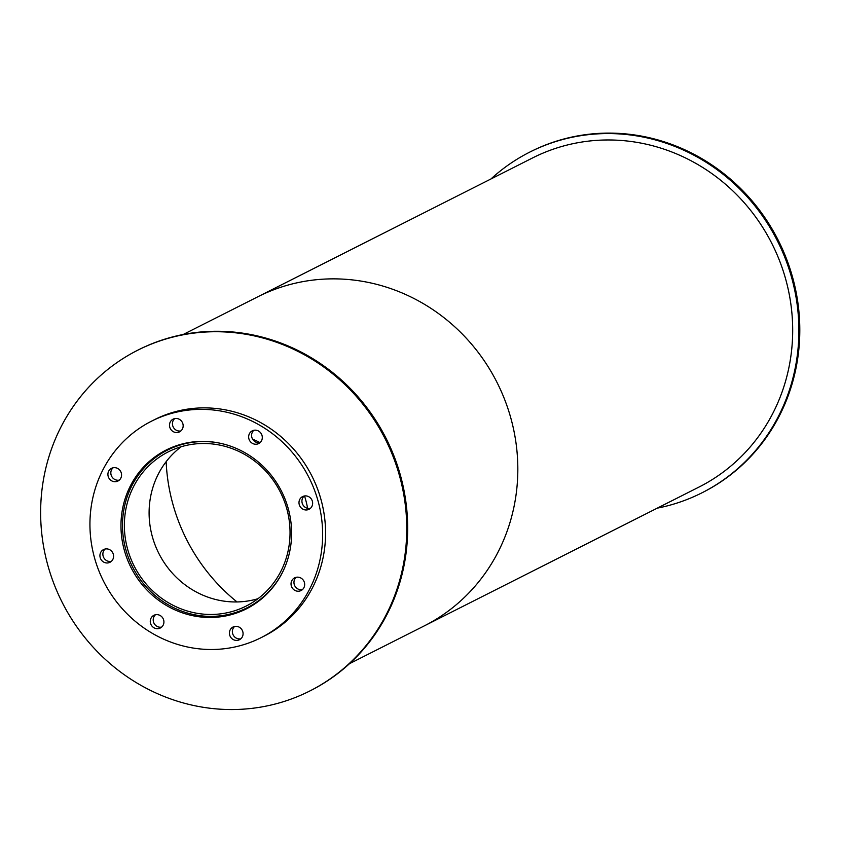 <?xml version="1.0" encoding="UTF-8"?>
<svg xmlns="http://www.w3.org/2000/svg" width="841" height="841" viewBox="0 0 841 841"><rect width="100%" height="100%" fill="white"/><g stroke="black" fill="none" stroke-linecap="round" stroke-linejoin="round"><path stroke-width="1.26" d="M198.907 613.594A86.381 81.913 63.2 0 1 125.929 541.909A86.381 81.913 63.2 0 1 168.253 451.88A86.381 81.913 63.2 0 1 280.316 492.027A86.381 81.913 63.2 0 1 246.171 606.067A86.381 81.913 63.2 0 1 198.907 613.594M181.183 446.739A86.381 81.913 -116.8 0 0 152.316 536.537A86.381 81.913 -116.8 0 0 223.643 601.084A86.381 81.913 -116.8 0 0 257.977 598.708M283.648 569.967A88.316 83.753 63.2 0 1 247.044 607.801A88.316 83.753 63.2 0 1 198.728 615.486A88.316 83.753 63.2 0 1 124.1 542.203A88.316 83.753 63.2 0 1 167.37 450.145A88.316 83.753 63.2 0 1 219.543 443.112M197.751 616.59A88.967 84.373 63.2 0 1 122.576 542.76A88.967 84.373 63.2 0 1 166.161 450.03A88.967 84.373 63.2 0 1 281.588 491.386A88.967 84.373 63.2 0 1 246.413 608.842A88.967 84.373 63.2 0 1 197.751 616.59M226.303 614.897A88.967 84.373 -116.8 0 0 247.874 608.085M167.643 449.304A88.967 84.373 -116.8 0 0 149.362 462.634M305.136 509.909A7.117 6.749 63.2 0 1 302.613 496.579A7.117 6.749 63.2 0 1 311.843 499.89A7.117 6.749 63.2 0 1 305.136 509.909M304.169 496.032A7.117 6.749 -116.8 0 0 310.403 508.353M254.802 444.174A7.117 6.749 63.2 0 1 252.279 430.844A7.117 6.749 63.2 0 1 261.509 434.156A7.117 6.749 63.2 0 1 254.802 444.174M253.835 430.298A7.117 6.749 -116.8 0 0 260.069 442.618M175.643 432.474A7.117 6.749 63.2 0 1 173.12 419.144A7.117 6.749 63.2 0 1 182.36 422.455A7.117 6.749 63.2 0 1 175.643 432.474M174.686 418.597A7.117 6.749 -116.8 0 0 180.91 430.918M114.04 481.651A7.117 6.749 63.2 0 1 111.517 468.332A7.117 6.749 63.2 0 1 120.757 471.633A7.117 6.749 63.2 0 1 114.04 481.651M113.083 467.775A7.117 6.749 -116.8 0 0 119.306 480.106M106.082 562.913A7.117 6.749 63.2 0 1 103.548 549.583A7.117 6.749 63.2 0 1 112.789 552.894A7.117 6.749 63.2 0 1 106.082 562.913M105.114 549.036A7.117 6.749 -116.8 0 0 111.338 561.357M156.415 628.637A7.117 6.749 63.2 0 1 153.882 615.318A7.117 6.749 63.2 0 1 163.122 618.629A7.117 6.749 63.2 0 1 156.415 628.637M155.448 614.771A7.117 6.749 -116.8 0 0 161.672 627.092M235.564 640.348A7.117 6.749 63.2 0 1 233.041 627.018A7.117 6.749 63.2 0 1 242.271 630.33A7.117 6.749 63.2 0 1 235.564 640.348M234.607 626.471A7.117 6.749 -116.8 0 0 240.831 638.792M297.167 591.16A7.117 6.749 63.2 0 1 294.644 577.841A7.117 6.749 63.2 0 1 303.874 581.142A7.117 6.749 63.2 0 1 297.167 591.16M296.211 577.283A7.117 6.749 -116.8 0 0 302.434 589.615M194.639 648.274A121.314 115.049 63.2 0 1 92.132 547.607A121.314 115.049 63.2 0 1 151.569 421.152A121.314 115.049 63.2 0 1 308.973 477.541A121.314 115.049 63.2 0 1 261.004 637.709A121.314 115.049 63.2 0 1 194.639 648.274M151.569 421.152L154.502 419.67A121.314 115.049 63.2 0 1 311.906 476.059A121.314 115.049 63.2 0 1 263.937 636.227L261.004 637.709M490.955 178.965A190.875 181.015 63.2 0 1 529.746 152.116L530.66 151.653A190.875 181.015 63.2 0 1 778.303 240.379A190.875 181.015 63.2 0 1 702.834 492.374L701.92 492.837A190.875 181.015 63.2 0 1 657.294 508.143M529.746 152.116A190.875 181.015 63.2 0 1 777.389 240.841A190.875 181.015 63.2 0 1 701.92 492.837M252.594 439.139A88.967 84.373 63.2 0 1 260.016 442.629M304.516 495.969A88.967 84.373 63.2 0 1 307.606 508.332M205.362 707.617A190.875 181.015 63.2 0 1 44.089 549.226A190.875 181.015 63.2 0 1 137.609 350.276A190.875 181.015 63.2 0 1 385.252 439.002A190.875 181.015 63.2 0 1 309.793 690.997A190.875 181.015 63.2 0 1 205.362 707.617M137.609 350.276L138.523 349.814A190.875 181.015 63.2 0 1 386.166 438.529A190.875 181.015 63.2 0 1 310.707 690.535L309.793 690.997M237.036 601.946A182.465 173.036 63.2 0 1 166.15 461.667A182.465 173.036 -116.8 0 0 237.036 601.946M183.149 334.518L257.798 296.789A184.41 174.875 63.2 0 1 497.052 382.497A184.41 174.875 63.2 0 1 424.148 625.956L698.997 487.065A184.41 174.875 63.2 0 0 771.912 243.606A184.41 174.875 63.2 0 0 532.658 157.898L257.798 296.789A184.41 174.875 63.2 0 1 497.052 382.497A184.41 174.875 63.2 0 1 424.148 625.956L349.488 663.686M175.517 446.024L167.37 450.145M255.191 603.68L247.044 607.801"/></g></svg>
